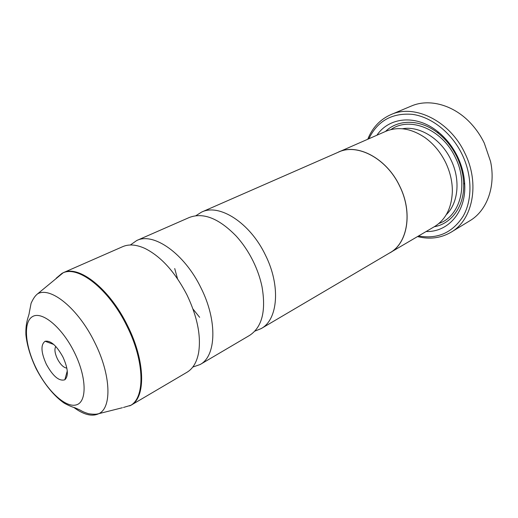 <?xml version="1.0" encoding="UTF-8"?>
<svg xmlns="http://www.w3.org/2000/svg" width="518" height="518" viewBox="0 0 518 518"><rect width="100%" height="100%" fill="white"/><g stroke="black" fill="none" stroke-linecap="round" stroke-linejoin="round"><path stroke-width="0.78" d="M130.361 244.988L136.746 240.514C153.529 231.967 184.525 253.58 201.055 288.047C217.625 320.895 216.22 356.164 200.142 364.523L192.774 367.074M195.849 215.728L201.612 212.089C219.295 203.25 250.019 222.734 265.391 255.018C280.873 285.755 277.985 319.697 261.169 328.593L254.843 331.138M177.532 278.775L174.715 268.544M136.746 240.514L189.277 217.495C203.224 212.173 218.829 218.324 236.078 235.955C242.767 243.298 248.472 251.742 253.185 261.286C257.284 269.684 260.23 278.147 262.004 286.681C266.194 310.988 262.043 327.24 249.559 335.424L200.142 364.523M57.051 277.506L63.241 272.714L122.753 246.639C129.021 243.933 136.474 244.554 145.105 248.511C161.227 256.663 175.233 272.228 187.115 295.202C197.462 317.113 201.275 336.402 198.549 353.069C196.704 362.38 192.845 368.784 186.979 372.274L130.989 405.244L123.478 407.452M46.348 364.303C53.004 376.34 59.169 381.494 64.828 379.778C68.706 376.055 68.091 368.492 62.976 357.09C56.65 345.623 50.706 340.352 45.137 341.258C40.559 344.606 40.961 352.285 46.348 364.303M55.782 346.451C54.267 349.126 54.811 353.276 57.42 358.909C60.496 364.653 63.643 367.715 66.854 368.11M199.65 317.333L193.013 309.058M451.061 232.226L469.871 220.759C486.836 210.8 495.972 186.603 490.559 161.493L484.278 143.097C480.853 136.046 476.56 129.681 471.399 124.016C454.215 104.921 429.26 98.155 411.247 106.073L390.935 114.607C414.387 103.71 449.818 120.849 464.834 153.088C480.154 183.67 472.72 220.001 451.061 232.226C440.87 238.157 429.7 239.607 417.547 236.59M418.563 235.988C437.587 239.342 452.447 232.757 463.15 216.233C472.448 199.993 472.319 175.511 462.114 154.416C451.631 132.77 431.591 116.971 412.412 114.348C392.081 112.743 377.557 120.869 368.855 138.746M367.774 139.219C372.442 127.596 380.16 119.393 390.935 114.607M336.616 152.939L385.768 131.332C398.109 126.275 411.169 128.36 424.961 137.594C433.631 143.855 440.52 152.156 445.629 162.49C450.129 171.924 452.376 181.488 452.356 191.181C451.761 207.77 445.804 219.58 434.479 226.619L388.176 253.801M376.91 135.217C389.122 116.997 416.284 114.193 437.716 131.559C445.966 138.164 452.564 146.503 457.517 156.572C461.862 165.65 464.257 174.916 464.717 184.382C466.239 211.92 448.064 232.297 426.139 231.527M385.521 131.442C398.245 118.926 420.584 119.017 438.299 133.314C446.043 139.517 452.24 147.339 456.882 156.786C460.955 165.294 463.209 173.996 463.636 182.88C464.847 205.607 451.838 223.77 434.246 226.754M338.468 152.059C357.252 142.929 386.687 158.314 399.695 186.072C412.943 212.438 407.653 243.246 389.976 252.823M201.612 212.089L338.487 152.124C357.252 143.007 386.655 158.372 399.643 186.098C412.872 212.432 407.588 243.201 389.937 252.765L261.169 328.593M37.626 293.823C36.254 294.982 34.149 296.574 31.099 303.25L29.267 312.743C29.137 315.773 25.408 321.432 25.9 334.796C27.027 345.402 30.445 356.708 36.15 368.725C44.062 383.844 54.293 396.387 64.271 403.179C68.305 405.38 71.931 406.947 75.149 407.867L79.597 409.835C82.349 411.182 82.038 411.616 88.591 413.733C95.707 414.711 97.067 414.05 98.88 413.649C112.095 407.64 110.962 374.559 94.664 342.353C78.309 308.631 50.673 286.26 37.626 293.823L63.241 272.714C78.71 264.627 109.725 288.804 127.596 325.757C145.416 361.02 145.966 397.636 130.989 405.244L129.636 405.905C145.254 399.054 145.079 361.972 126.936 326.094C108.767 288.507 77.13 264.342 61.914 273.426L56.203 278.224M74.288 352.182C62.005 327.253 41.964 310.787 32.53 316.582C22.902 322.008 25.104 346.212 36.357 368.635C47.475 391.122 65.805 408.21 76.424 404.843C87.218 401.851 86.726 377.039 74.288 352.182M402.344 128.762C419.509 125.557 441.064 138.811 450.887 159.68C460.722 179.468 458.359 203.121 446.27 214.685M390.973 129.571C409.544 116.038 442.197 129.047 455.348 157.504C468.984 184.492 459.997 216.485 438.953 223.426M122.403 407.724L98.88 413.649C92.1 416.899 83.748 414.827 73.834 407.439M67.275 370.894L64.828 379.778M463.636 182.88L464.717 184.382M438.299 133.314L437.716 131.559M53.768 344.476L45.137 341.258"/></g></svg>
